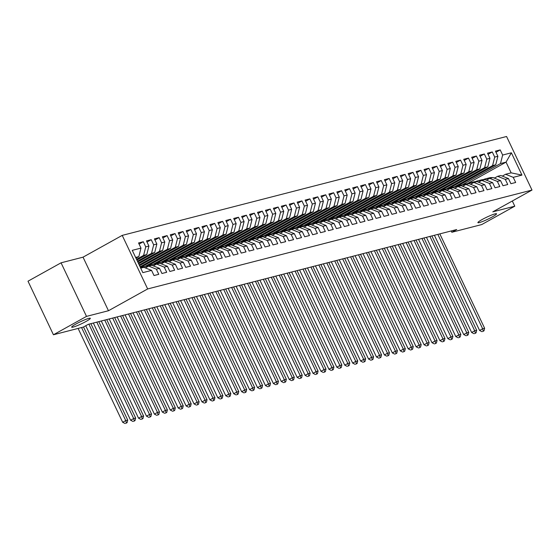 <?xml version="1.0" encoding="UTF-8"?>
<svg xmlns="http://www.w3.org/2000/svg" width="560" height="560" viewBox="0 0 560 560"><rect width="100%" height="100%" fill="white"/><g stroke="black" fill="none" stroke-linecap="round" stroke-linejoin="round"><path stroke-width="0.84" d="M86.072 321.433A10.325 1.148 -25.4 0 1 71.666 327.166A10.325 1.148 -25.4 0 1 75.915 324.044A10.325 1.148 -25.4 0 1 90.321 318.311A10.325 1.148 -25.4 0 1 86.072 321.433M492.303 216.909A10.325 1.148 -25.4 0 1 477.904 222.642A10.325 1.148 -25.4 0 1 482.153 219.52A10.325 1.148 -25.4 0 1 496.552 213.787A10.325 1.148 -25.4 0 1 492.303 216.909M61.061 262.815L86.499 316.386L108.472 310.737L83.034 257.166L61.061 262.815L28 281.197L53.438 334.768L83.335 327.075L88.235 324.352L456.715 229.537L451.822 232.26L481.719 224.567L514.78 206.192L512.316 200.998M83.034 257.166L122.22 235.382L506.562 136.493L532 190.064L147.658 288.953L122.22 235.382M467.222 183.715L506.051 162.134L511.371 152.803L502.649 155.043L500.206 149.905L495.446 151.13L497.889 156.268L494.718 157.087L492.275 151.949L487.515 153.174L489.958 158.312L486.787 159.124L484.344 153.986L479.584 155.211L482.027 160.349L478.856 161.168L476.413 156.03L471.653 157.255L474.096 162.393L470.925 163.205L468.482 158.067L463.722 159.292L466.165 164.43L462.987 165.249L460.551 160.111L455.791 161.336L458.234 166.474L455.056 167.293L452.62 162.148L447.86 163.373L450.303 168.511L447.125 169.33L444.689 164.192L439.929 165.417L442.372 170.555L439.194 171.374L436.758 166.229L431.998 167.454L434.441 172.592L431.263 173.411L428.827 168.273L424.067 169.498L426.51 174.636L423.332 175.455L420.896 170.31L416.136 171.535L418.579 176.68L415.401 177.492L412.965 172.354L408.205 173.579L410.648 178.717L407.47 179.536L405.034 174.391L400.274 175.616L402.717 180.761L399.539 181.573L397.103 176.435L392.343 177.66L394.779 182.798L391.608 183.617L389.172 178.472L384.412 179.697L386.848 184.842L383.677 185.654L381.241 180.516L376.481 181.741L378.917 186.879L375.746 187.698L373.31 182.56L368.55 183.778L370.986 188.923L367.815 189.735L365.379 184.597L360.619 185.822L363.055 190.96L359.884 191.779L357.448 186.641L352.688 187.859L355.124 193.004L351.953 193.816L349.517 188.678L344.757 189.903L347.193 195.041L344.022 195.86L341.579 190.722L336.826 191.947L339.262 197.085L336.091 197.897L333.648 192.759L328.895 193.984L331.331 199.122L328.16 199.941L325.717 194.803L320.964 196.028L323.4 201.166L320.229 201.978L317.786 196.84L313.033 198.065L315.469 203.203L312.298 204.022L309.855 198.884L305.102 200.109L307.538 205.247L304.367 206.066L301.924 200.921L297.171 202.146L299.607 207.284L296.436 208.103L293.993 202.965L289.24 204.19L291.676 209.328L288.505 210.147L286.062 205.002L281.309 206.227L283.745 211.372L280.574 212.184L278.131 207.046L273.378 208.271L275.814 213.409L272.643 214.228L270.2 209.083L265.44 210.308L267.883 215.453L264.712 216.265L262.269 211.127L257.509 212.352L259.952 217.49L256.781 218.309L254.338 213.164L249.578 214.389L252.021 219.534L248.85 220.346L246.407 215.208L241.647 216.433L244.09 221.571L240.919 222.39L238.476 217.245L233.716 218.47L236.159 223.615L232.988 224.427L230.545 219.289L225.785 220.514L228.228 225.652L225.057 226.471L222.614 221.333L217.854 222.551L220.297 227.696L217.126 228.508L214.683 223.37L209.923 224.595L212.366 229.733L209.195 230.552L206.752 225.414L201.992 226.639L204.435 231.777L201.264 232.589L198.821 227.451L194.061 228.676L196.504 233.814L193.333 234.633L190.89 229.495L186.13 230.72L188.573 235.858L185.402 236.67L182.959 231.532L178.199 232.757L180.642 237.895L177.471 238.714L175.028 233.576L170.268 234.801L172.711 239.939L169.54 240.758L167.097 235.613L162.337 236.838L164.78 241.976L161.609 242.795L159.166 237.657L154.406 238.882L156.849 244.02L153.678 244.839L151.235 239.694L146.475 240.919L148.918 246.057L145.747 246.876L143.304 241.738L138.544 242.963L140.987 248.101L138.838 256.613L135.632 257.439M511.371 152.803L521.955 175.098L513.233 177.345L505.582 174.272L502.313 176.092M140.987 248.101L132.258 250.348L142.849 272.643L151.571 270.396L154.014 275.541L158.774 274.316L156.331 269.171L159.502 268.359L161.945 273.497L166.705 272.272L164.262 267.134L167.433 266.315L169.876 271.46L174.636 270.235L172.193 265.09L175.364 264.278L177.807 269.416L182.567 268.191L180.124 263.053L183.295 262.234L185.738 267.372L190.498 266.154L188.055 261.009L191.226 260.197L193.669 265.335L198.429 264.11L195.986 258.972L199.157 258.153L201.6 263.291L206.36 262.066L203.917 256.928L207.088 256.116L209.531 261.254L214.291 260.029L211.848 254.891L215.019 254.072L217.462 259.21L222.222 257.985L219.779 252.847L222.95 252.035L225.393 257.173L230.153 255.948L227.71 250.81L230.881 249.991L233.324 255.129L238.084 253.904L235.641 248.766L238.819 247.947L241.255 253.092L246.015 251.867L243.572 246.729L246.75 245.91L249.186 251.048L253.946 249.823L251.503 244.685L254.681 243.866L257.117 249.011L261.877 247.786L259.434 242.648L262.612 241.829L265.048 246.967L269.808 245.742L267.365 240.604L270.543 239.785L272.979 244.93L277.739 243.705L275.296 238.56L278.474 237.748L280.91 242.886L285.67 241.661L283.227 236.523L286.405 235.704L288.841 240.849L293.601 239.624L291.158 234.479L294.336 233.667L296.772 238.805L301.532 237.58L299.089 232.442L302.267 231.623L304.703 236.768L309.463 235.543L307.027 230.398L310.198 229.586L312.634 234.724L317.394 233.499L314.958 228.361L318.129 227.542L320.565 232.68L325.325 231.462L322.889 226.317L326.06 225.505L328.496 230.643L333.256 229.418L330.82 224.28L333.991 223.461L336.427 228.599L341.187 227.381L338.751 222.236L341.922 221.424L344.358 226.562L349.118 225.337L346.682 220.199L349.853 219.38L352.289 224.518L357.049 223.293L354.613 218.155L357.784 217.343L360.227 222.481L364.98 221.256L362.544 216.118L365.715 215.299L368.158 220.437L372.911 219.212L370.475 214.074L373.646 213.262L376.089 218.4L380.842 217.175L378.406 212.037L381.577 211.218L384.02 216.356L388.773 215.131L386.337 209.993L389.508 209.174L391.951 214.319L396.704 213.094L394.268 207.956L397.439 207.137L399.882 212.275L404.635 211.05L402.199 205.912L405.37 205.093L407.813 210.238L412.566 209.013L410.13 203.868L413.301 203.056L415.744 208.194L420.497 206.969L418.061 201.831L421.232 201.012L423.675 206.157L428.428 204.932L425.992 199.787L429.163 198.975L431.606 204.113L436.366 202.888L433.923 197.75L437.094 196.931L439.537 202.076L444.297 200.851L441.854 195.706L445.025 194.894L447.468 200.032L452.228 198.807L449.785 193.669L452.956 192.85L455.399 197.995L460.159 196.77L457.716 191.625L460.887 190.813L463.33 195.951L468.09 194.726L465.647 189.588L468.818 188.769L471.261 193.907L476.021 192.689L473.578 187.544L476.749 186.732L479.192 191.87L483.952 190.645L481.509 185.507L484.68 184.688L487.123 189.826L491.883 188.601L489.44 183.463L492.611 182.651L495.054 187.789L499.814 186.564L497.371 181.426L500.542 180.607L502.985 185.745L507.745 184.52L505.302 179.382L508.473 178.57L510.916 183.708L515.676 182.483L513.233 177.345M136.521 259.322L143.598 255.388L146.769 254.576L136.878 260.071M145.747 246.876L143.598 255.388M148.918 246.057L146.769 254.576M140.714 268.156L143.927 267.33L151.571 270.396M137.41 261.198L151.529 253.351L154.7 252.532L137.767 261.947M153.678 244.839L151.529 253.351M156.849 244.02L154.7 252.532M156.331 269.171L148.68 266.105L145.411 267.925M148.68 266.105L151.858 265.286L159.502 268.359M138.306 263.067L159.46 251.307L162.631 250.495L138.656 263.816M161.609 242.795L159.46 251.307M164.78 241.976L162.631 250.495M164.262 267.134L156.618 264.061L153.342 265.881M156.618 264.061L159.789 263.249L167.433 266.315M139.195 264.943L167.391 249.27L170.562 248.451L139.545 265.692M169.54 240.758L167.391 249.27M172.711 239.939L170.562 248.451M172.193 265.09L164.549 262.024L161.273 263.844M164.549 262.024L167.72 261.205L175.364 264.278M140.084 266.819L175.322 247.226L178.493 246.414L140.434 267.568M177.471 238.714L175.322 247.226M180.642 237.895L178.493 246.414M180.124 263.053L172.48 259.98L169.204 261.8M172.48 259.98L175.651 259.168L183.295 262.234M144.977 266.462L183.253 245.189L186.424 244.37L148.148 265.65M185.402 236.67L183.253 245.189M188.573 235.858L186.424 244.37M188.055 261.009L180.411 257.943L177.135 259.763M180.411 257.943L183.582 257.124L191.226 260.197M152.908 264.425L191.184 243.145L194.355 242.333L156.079 263.606M193.333 234.633L191.184 243.145M196.504 233.814L194.355 242.333M195.986 258.972L188.342 255.899L185.066 257.719M188.342 255.899L191.513 255.087L199.157 258.153M160.839 262.381L199.115 241.108L202.286 240.289L164.01 261.569M201.264 232.589L199.115 241.108M204.435 231.777L202.286 240.289M203.917 256.928L196.273 253.862L192.997 255.682M196.273 253.862L199.444 253.043L207.088 256.116M168.77 260.344L207.046 239.064L210.217 238.252L171.941 259.525M209.195 230.552L207.046 239.064M212.366 229.733L210.217 238.252M211.848 254.891L204.204 251.818L200.928 253.638M204.204 251.818L207.375 251.006L215.019 254.072M176.701 258.3L214.977 237.027L218.148 236.208L179.872 257.488M217.126 228.508L214.977 237.027M220.297 227.696L218.148 236.208M219.779 252.847L212.135 249.781L208.859 251.601M212.135 249.781L215.306 248.962L222.95 252.035M184.632 256.263L222.908 234.983L226.079 234.171L187.803 255.444M225.057 226.471L222.908 234.983M228.228 225.652L226.079 234.171M227.71 250.81L220.066 247.737L216.79 249.557M220.066 247.737L223.237 246.925L230.881 249.991M192.563 254.219L230.839 232.946L234.01 232.127L195.734 253.407M232.988 224.427L230.839 232.946M236.159 223.615L234.01 232.127M235.641 248.766L227.997 245.7L224.721 247.52M227.997 245.7L231.168 244.881L238.819 247.947M200.494 252.182L238.77 230.902L241.941 230.083L203.665 251.363M240.919 222.39L238.77 230.902M244.09 221.571L241.941 230.083M243.572 246.729L235.928 243.656L232.652 245.476M235.928 243.656L239.099 242.844L246.75 245.91M208.425 250.138L246.701 228.865L249.872 228.046L211.596 249.319M248.85 220.346L246.701 228.865M252.021 219.534L249.872 228.046M251.503 244.685L243.859 241.619L240.583 243.439M243.859 241.619L247.03 240.8L254.681 243.866M216.356 248.101L254.632 226.821L257.803 226.002L219.527 247.282M256.781 218.309L254.632 226.821M259.952 217.49L257.803 226.002M259.434 242.648L251.79 239.575L248.514 241.395M251.79 239.575L254.961 238.763L262.612 241.829M224.287 246.057L262.563 224.777L265.734 223.965L227.458 245.238M264.712 216.265L262.563 224.777M267.883 215.453L265.734 223.965M267.365 240.604L259.721 237.538L256.445 239.358M259.721 237.538L262.892 236.719L270.543 239.785M232.218 244.02L270.494 222.74L273.665 221.921L235.389 243.201M272.643 214.228L270.494 222.74M275.814 213.409L273.665 221.921M275.296 238.56L267.652 235.494L264.376 237.314M267.652 235.494L270.823 234.675L278.474 237.748M240.149 241.976L278.425 220.696L281.596 219.884L243.32 241.157M280.574 212.184L278.425 220.696M283.745 211.372L281.596 219.884M283.227 236.523L275.583 233.457L272.307 235.277M275.583 233.457L278.754 232.638L286.405 235.704M248.08 239.932L286.356 218.659L289.527 217.84L251.251 239.12M288.505 210.147L286.356 218.659M291.676 209.328L289.527 217.84M291.158 234.479L283.514 231.413L280.238 233.233M283.514 231.413L286.685 230.594L294.336 233.667M256.011 237.895L294.287 216.615L297.458 215.803L259.182 237.076M296.436 208.103L294.287 216.615M299.607 207.284L297.458 215.803M299.089 232.442L291.445 229.369L288.169 231.189M291.445 229.369L294.616 228.557L302.267 231.623M263.942 235.851L302.218 214.578L305.389 213.759L267.113 235.039M304.367 206.066L302.218 214.578M307.538 205.247L305.389 213.759M307.027 230.398L299.376 227.332L296.1 229.152M299.376 227.332L302.547 226.513L310.198 229.586M271.873 233.814L310.149 212.534L313.32 211.722L275.044 232.995M312.298 204.022L310.149 212.534M315.469 203.203L313.32 211.722M314.958 228.361L307.307 225.288L304.031 227.108M307.307 225.288L310.478 224.476L318.129 227.542M279.804 231.77L318.08 210.497L321.251 209.678L282.975 230.958M320.229 201.978L318.08 210.497M323.4 201.166L321.251 209.678M322.889 226.317L315.238 223.251L311.962 225.071M315.238 223.251L318.409 222.432L326.06 225.505M287.735 229.733L326.011 208.453L329.182 207.641L290.906 228.914M328.16 199.941L326.011 208.453M331.331 199.122L329.182 207.641M330.82 224.28L323.169 221.207L319.893 223.027M323.169 221.207L326.34 220.395L333.991 223.461M295.666 227.689L333.942 206.416L337.113 205.597L298.837 226.877M336.091 197.897L333.942 206.416M339.262 197.085L337.113 205.597M338.751 222.236L331.1 219.17L327.824 220.99M331.1 219.17L334.271 218.351L341.922 221.424M303.597 225.652L341.873 204.372L345.044 203.56L306.768 224.833M344.022 195.86L341.873 204.372M347.193 195.041L345.044 203.56M346.682 220.199L339.031 217.126L335.755 218.946M339.031 217.126L342.202 216.314L349.853 219.38M311.528 223.608L349.804 202.335L352.975 201.516L314.699 222.796M351.953 193.816L349.804 202.335M355.124 193.004L352.975 201.516M354.613 218.155L346.962 215.089L343.686 216.909M346.962 215.089L350.133 214.27L357.784 217.343M319.459 221.571L357.735 200.291L360.913 199.479L322.63 220.752M359.884 191.779L357.735 200.291M363.055 190.96L360.913 199.479M362.544 216.118L354.893 213.045L351.617 214.865M354.893 213.045L358.064 212.233L365.715 215.299M327.39 219.527L365.666 198.254L368.844 197.435L330.561 218.715M367.815 189.735L365.666 198.254M370.986 188.923L368.844 197.435M370.475 214.074L362.824 211.008L359.548 212.828M362.824 211.008L365.995 210.189L373.646 213.262M335.321 217.49L373.597 196.21L376.775 195.391L338.492 216.671M375.746 187.698L373.597 196.21M378.917 186.879L376.775 195.391M378.406 212.037L370.755 208.964L367.479 210.784M370.755 208.964L373.926 208.152L381.577 211.218M343.252 215.446L381.528 194.173L384.706 193.354L346.423 214.634M383.677 185.654L381.528 194.173M386.848 184.842L384.706 193.354M386.337 209.993L378.686 206.927L375.41 208.747M378.686 206.927L381.857 206.108L389.508 209.174M351.183 213.409L389.459 192.129L392.637 191.31L354.354 212.59M391.608 183.617L389.459 192.129M394.779 182.798L392.637 191.31M394.268 207.956L386.617 204.883L383.341 206.703M386.617 204.883L389.788 204.071L397.439 207.137M359.114 211.365L397.39 190.092L400.568 189.273L362.285 210.546M399.539 181.573L397.39 190.092M402.717 180.761L400.568 189.273M402.199 205.912L394.548 202.846L391.272 204.666M394.548 202.846L397.719 202.027L405.37 205.093M367.045 209.328L405.321 188.048L408.499 187.229L370.216 208.509M407.47 179.536L405.321 188.048M410.648 178.717L408.499 187.229M410.13 203.868L402.479 200.802L399.203 202.622M402.479 200.802L405.65 199.99L413.301 203.056M374.976 207.284L413.252 186.004L416.43 185.192L378.147 206.465M415.401 177.492L413.252 186.004M418.579 176.68L416.43 185.192M418.061 201.831L410.41 198.765L407.134 200.585M410.41 198.765L413.581 197.946L421.232 201.012M382.907 205.24L421.183 183.967L424.361 183.148L386.078 204.428M423.332 175.455L421.183 183.967M426.51 174.636L424.361 183.148M425.992 199.787L418.341 196.721L415.065 198.541M418.341 196.721L421.512 195.902L429.163 198.975M390.838 203.203L429.114 181.923L432.292 181.111L394.009 202.384M431.263 173.411L429.114 181.923M434.441 172.592L432.292 181.111M433.923 197.75L426.272 194.684L422.996 196.504M426.272 194.684L429.443 193.865L437.094 196.931M398.769 201.159L437.052 179.886L440.223 179.067L401.94 200.347M439.194 171.374L437.052 179.886M442.372 170.555L440.223 179.067M441.854 195.706L434.203 192.64L430.934 194.46M434.203 192.64L437.374 191.821L445.025 194.894M406.7 199.122L444.983 177.842L448.154 177.03L409.871 198.303M447.125 169.33L444.983 177.842M450.303 168.511L448.154 177.03M449.785 193.669L442.134 190.596L438.865 192.416M442.134 190.596L445.312 189.784L452.956 192.85M414.631 197.078L452.914 175.805L456.085 174.986L417.802 196.266M455.056 167.293L452.914 175.805M458.234 166.474L456.085 174.986M457.716 191.625L450.065 188.559L446.796 190.379M450.065 188.559L453.243 187.74L460.887 190.813M422.562 195.041L460.845 173.761L464.016 172.949L425.733 194.222M462.987 165.249L460.845 173.761M466.165 164.43L464.016 172.949M465.647 189.588L457.996 186.515L454.727 188.335M457.996 186.515L461.174 185.703L468.818 188.769M430.493 192.997L468.776 171.724L471.947 170.905L433.671 192.185M470.925 163.205L468.776 171.724M474.096 162.393L471.947 170.905M473.578 187.544L465.927 184.478L462.658 186.298M465.927 184.478L469.105 183.659L476.749 186.732M438.424 190.96L476.707 169.68L479.878 168.868L441.602 190.141M478.856 161.168L476.707 169.68M482.027 160.349L479.878 168.868M481.509 185.507L473.858 182.434L470.589 184.254M473.858 182.434L477.036 181.622L484.68 184.688M446.355 188.916L484.638 167.643L487.809 166.824L449.533 188.104M486.787 159.124L484.638 167.643M489.958 158.312L487.809 166.824M489.44 183.463L481.789 180.397L478.52 182.217M481.789 180.397L484.967 179.578L492.611 182.651M454.286 186.879L492.569 165.599L495.74 164.787L457.464 186.06M494.718 157.087L492.569 165.599M497.889 156.268L495.74 164.787M497.371 181.426L489.72 178.353L486.451 180.173M489.72 178.353L492.898 177.541L500.542 180.607M462.217 184.835L500.5 163.562L506.051 162.134L511.14 172.844L505.582 174.272M502.649 155.043L500.5 163.562M505.302 179.382L497.651 176.316L494.382 178.136M497.651 176.316L500.829 175.497L508.473 178.57M86.499 316.386L53.438 334.768M532 190.064L492.814 211.841L514.78 206.192M108.472 310.737L147.658 288.953M451.199 230.958L451.822 232.26M135.989 258.195L138.838 256.613M521.955 175.098L511.14 172.844M500.206 149.905L495.978 152.257M492.275 151.949L488.047 154.294M484.344 153.986L480.116 156.338M476.413 156.03L472.185 158.375M468.482 158.067L464.254 160.419M460.551 160.111L456.323 162.456M452.62 162.148L448.392 164.5M444.689 164.192L440.461 166.537M436.758 166.229L432.53 168.581M428.827 168.273L424.599 170.618M420.896 170.31L416.668 172.662M412.965 172.354L408.737 174.699M405.034 174.391L400.806 176.743M397.103 176.435L392.875 178.78M389.172 178.472L384.944 180.824M381.241 180.516L377.013 182.861M373.31 182.56L369.082 184.905M365.379 184.597L361.151 186.949M357.448 186.641L353.22 188.986M349.517 188.678L345.289 191.03M341.579 190.722L337.358 193.067M333.648 192.759L329.427 195.111M325.717 194.803L321.496 197.148M317.786 196.84L313.565 199.192M309.855 198.884L305.634 201.229M301.924 200.921L297.703 203.273M293.993 202.965L289.772 205.31M286.062 205.002L281.841 207.354M278.131 207.046L273.91 209.391M270.2 209.083L265.979 211.435M262.269 211.127L258.048 213.472M254.338 213.164L250.117 215.516M246.407 215.208L242.186 217.553M238.476 217.245L234.255 219.597M230.545 219.289L226.324 221.641M222.614 221.333L218.393 223.678M214.683 223.37L210.462 225.722M206.752 225.414L202.531 227.759M198.821 227.451L194.6 229.803M190.89 229.495L186.669 231.84M182.959 231.532L178.731 233.884M175.028 233.576L170.8 235.921M167.097 235.613L162.869 237.965M159.166 237.657L154.938 240.002M151.235 239.694L147.007 242.046M143.304 241.738L139.076 244.083M492.576 177.618A12.341 10.626 -104.4 0 0 489.321 177.863L487.816 178.248A12.341 10.626 -104.4 0 0 487.347 178.388M494.718 177.947L493.374 177.73M489.097 178.703A12.341 10.626 -104.4 0 0 485.359 178.885A12.341 10.626 -104.4 0 0 483.434 179.62M491.071 178.01A12.341 10.626 -104.4 0 0 487.816 178.248M485.359 178.885L486.864 178.493A12.341 10.626 75.6 0 1 490.119 178.255M437.843 234.395L482.643 328.755L484.631 328.251L439.824 233.884M482.783 331.471L484.008 330.792L482.783 331.471M483.217 330.995L482.643 328.755L479.584 330.463L434.588 235.697A12.096 10.423 75.6 0 1 434.399 235.284M479.584 330.463L481.992 331.681M484.008 330.792L484.631 328.251M484.645 179.662A12.341 10.626 -104.4 0 0 481.39 179.9L479.885 180.292A12.341 10.626 -104.4 0 0 479.416 180.425M486.787 179.991L485.443 179.774M481.166 180.74A12.341 10.626 -104.4 0 0 477.428 180.922A12.341 10.626 -104.4 0 0 475.503 181.657M483.14 180.047A12.341 10.626 -104.4 0 0 479.885 180.292M477.428 180.922L478.933 180.537A12.341 10.626 75.6 0 1 482.188 180.292M429.912 236.439L474.712 330.799L476.7 330.288L431.893 235.928M474.852 333.515L476.077 332.836L474.852 333.515M475.286 333.039L474.712 330.799L471.653 332.5L426.657 237.741A12.096 10.423 75.6 0 1 426.468 237.321M471.653 332.5L474.061 333.718M476.077 332.836L476.7 330.288M476.714 181.699A12.341 10.626 -104.4 0 0 473.459 181.944L471.954 182.329A12.341 10.626 -104.4 0 0 471.485 182.469M478.856 182.028L477.512 181.811M473.235 182.784A12.341 10.626 -104.4 0 0 469.497 182.966A12.341 10.626 -104.4 0 0 467.572 183.701M475.209 182.091A12.341 10.626 -104.4 0 0 471.954 182.329M469.497 182.966L471.002 182.574A12.341 10.626 75.6 0 1 474.257 182.336M421.981 238.476L466.781 332.836L468.769 332.332L423.962 237.965M466.921 335.559L468.146 334.873L466.921 335.559M467.355 335.076L466.781 332.836L463.722 334.544L418.726 239.778A12.096 10.423 75.6 0 1 418.537 239.365M463.722 334.544L466.13 335.762M468.146 334.873L468.769 332.332M468.783 183.743A12.341 10.626 -104.4 0 0 465.528 183.988L464.023 184.373A12.341 10.626 -104.4 0 0 463.554 184.506M470.925 184.072L469.581 183.855M465.304 184.828A12.341 10.626 -104.4 0 0 461.566 185.003A12.341 10.626 -104.4 0 0 459.641 185.738M467.278 184.128A12.341 10.626 -104.4 0 0 464.023 184.373M461.566 185.003L463.071 184.618A12.341 10.626 75.6 0 1 466.326 184.373M414.05 240.52L458.85 334.88L460.838 334.369L416.031 240.009M458.99 337.596L460.215 336.917L458.99 337.596M459.424 337.12L458.85 334.88L455.791 336.581L410.795 241.822A12.096 10.423 75.6 0 1 410.606 241.402M455.791 336.581L458.199 337.799M460.215 336.917L460.838 334.369M460.852 185.78A12.341 10.626 -104.4 0 0 457.597 186.025L456.092 186.41A12.341 10.626 -104.4 0 0 455.623 186.55M462.994 186.109L461.65 185.892M457.373 186.865A12.341 10.626 -104.4 0 0 453.635 187.047A12.341 10.626 -104.4 0 0 451.71 187.782M459.347 186.172A12.341 10.626 -104.4 0 0 456.092 186.41M453.635 187.047L455.14 186.655A12.341 10.626 75.6 0 1 458.395 186.417M406.112 242.557L450.919 336.924L452.907 336.413L408.1 242.046M451.059 339.64L452.284 338.954L451.059 339.64M451.493 339.157L450.919 336.924L447.86 338.625L402.864 243.859A12.096 10.423 75.6 0 1 402.675 243.446M447.86 338.625L450.268 339.843M452.284 338.954L452.907 336.413M452.921 187.824A12.341 10.626 -104.4 0 0 449.666 188.069L448.161 188.454A12.341 10.626 -104.4 0 0 447.692 188.587M455.063 188.153L453.719 187.936M449.442 188.909A12.341 10.626 -104.4 0 0 445.704 189.084A12.341 10.626 -104.4 0 0 443.779 189.819M451.416 188.209A12.341 10.626 -104.4 0 0 448.161 188.454M445.704 189.084L447.209 188.699A12.341 10.626 75.6 0 1 450.464 188.454M398.181 244.601L442.988 338.961L444.976 338.45L400.169 244.09M443.128 341.677L444.353 340.998L443.128 341.677M443.562 341.201L442.988 338.961L439.929 340.662L394.933 245.903A12.096 10.423 75.6 0 1 394.744 245.483M439.929 340.662L442.337 341.88M444.353 340.998L444.976 338.45M444.99 189.868A12.341 10.626 -104.4 0 0 441.735 190.106L440.23 190.491A12.341 10.626 -104.4 0 0 439.761 190.631M447.132 190.19L445.788 189.973M441.511 190.946A12.341 10.626 -104.4 0 0 437.773 191.128A12.341 10.626 -104.4 0 0 435.848 191.863M443.485 190.253A12.341 10.626 -104.4 0 0 440.23 190.491M437.773 191.128L439.278 190.736A12.341 10.626 75.6 0 1 442.533 190.498M390.25 246.638L435.057 341.005L437.045 340.494L392.238 246.127M435.197 343.721L436.422 343.035L435.197 343.721M435.631 343.245L435.057 341.005L431.998 342.706L387.002 247.94A12.096 10.423 75.6 0 1 386.813 247.527M431.998 342.706L434.406 343.924M436.422 343.035L437.045 340.494M437.059 191.905A12.341 10.626 -104.4 0 0 433.804 192.15L432.299 192.535A12.341 10.626 -104.4 0 0 431.83 192.668M439.201 192.234L437.857 192.017M433.58 192.99A12.341 10.626 -104.4 0 0 429.842 193.165A12.341 10.626 -104.4 0 0 427.917 193.9M435.554 192.29A12.341 10.626 -104.4 0 0 432.299 192.535M429.842 193.165L431.347 192.78A12.341 10.626 75.6 0 1 434.602 192.535M382.319 248.682L427.126 343.042L429.114 342.531L384.307 248.171M427.266 345.758L428.491 345.079L427.266 345.758M427.7 345.282L427.126 343.042L424.067 344.743L379.071 249.984A12.096 10.423 75.6 0 1 378.882 249.564M424.067 344.743L426.475 345.961M428.491 345.079L429.114 342.531M429.128 193.949A12.341 10.626 -104.4 0 0 425.873 194.187L424.368 194.579A12.341 10.626 -104.4 0 0 423.899 194.712M431.27 194.271L429.926 194.061M425.649 195.027A12.341 10.626 -104.4 0 0 421.911 195.209A12.341 10.626 -104.4 0 0 419.986 195.944M427.623 194.334A12.341 10.626 -104.4 0 0 424.368 194.579M421.911 195.209L423.416 194.824A12.341 10.626 75.6 0 1 426.671 194.579M374.388 250.719L419.195 345.086L421.183 344.575L376.376 250.215M419.335 347.802L420.56 347.116L419.335 347.802M419.769 347.326L419.195 345.086L416.136 346.787L371.14 252.021A12.096 10.423 75.6 0 1 370.951 251.608M416.136 346.787L418.544 348.005M420.56 347.116L421.183 344.575M421.197 195.986A12.341 10.626 -104.4 0 0 417.942 196.231L416.437 196.616A12.341 10.626 -104.4 0 0 415.968 196.749M423.339 196.315L421.995 196.098M417.718 197.071A12.341 10.626 -104.4 0 0 413.98 197.246A12.341 10.626 -104.4 0 0 412.055 197.981M419.692 196.378A12.341 10.626 -104.4 0 0 416.437 196.616M413.98 197.246L415.485 196.861A12.341 10.626 75.6 0 1 418.74 196.616M366.457 252.763L411.264 347.123L413.252 346.612L368.445 252.252M411.404 349.839L412.629 349.16L411.404 349.839M411.838 349.363L411.264 347.123L408.205 348.824L363.209 254.065A12.096 10.423 75.6 0 1 363.02 253.645M408.205 348.824L410.613 350.042M412.629 349.16L413.252 346.612M413.266 198.03A12.341 10.626 -104.4 0 0 410.011 198.268L408.506 198.66A12.341 10.626 -104.4 0 0 408.03 198.793M415.408 198.352L414.064 198.142M409.787 199.108A12.341 10.626 -104.4 0 0 406.049 199.29A12.341 10.626 -104.4 0 0 404.124 200.025M411.761 198.415A12.341 10.626 -104.4 0 0 408.506 198.66M406.049 199.29L407.554 198.905A12.341 10.626 75.6 0 1 410.809 198.66M358.526 254.8L403.333 349.167L405.321 348.656L360.514 254.296M403.473 351.883L404.698 351.204L403.473 351.883M403.907 351.407L403.333 349.167L400.274 350.868L355.278 256.102A12.096 10.423 75.6 0 1 355.089 255.689M400.274 350.868L402.682 352.086M404.698 351.204L405.321 348.656M405.335 200.067A12.341 10.626 -104.4 0 0 402.08 200.312L400.575 200.697A12.341 10.626 -104.4 0 0 400.099 200.83M407.477 200.396L406.133 200.179M401.856 201.152A12.341 10.626 -104.4 0 0 398.118 201.327A12.341 10.626 -104.4 0 0 396.193 202.062M403.83 200.459A12.341 10.626 -104.4 0 0 400.575 200.697M398.118 201.327L399.623 200.942A12.341 10.626 75.6 0 1 402.878 200.704M350.595 256.844L395.402 351.204L397.383 350.693L352.583 256.333M395.542 353.92L396.767 353.241L395.542 353.92M395.976 353.444L395.402 351.204L392.343 352.905L347.347 258.146A12.096 10.423 75.6 0 1 347.158 257.726M392.343 352.905L394.751 354.123M396.767 353.241L397.383 350.693M397.404 202.111A12.341 10.626 -104.4 0 0 394.149 202.349L392.644 202.741A12.341 10.626 -104.4 0 0 392.168 202.874M399.546 202.433L398.202 202.223M393.925 203.189A12.341 10.626 -104.4 0 0 390.187 203.371A12.341 10.626 -104.4 0 0 388.262 204.106M395.899 202.496A12.341 10.626 -104.4 0 0 392.644 202.741M390.187 203.371L391.692 202.986A12.341 10.626 75.6 0 1 394.947 202.741M342.664 258.888L387.471 353.248L389.452 352.737L344.652 258.377M387.611 355.964L388.836 355.285L387.611 355.964M388.045 355.488L387.471 353.248L384.412 354.949L339.416 260.183A12.096 10.423 75.6 0 1 339.227 259.77M384.412 354.949L386.82 356.167M388.836 355.285L389.452 352.737M389.473 204.148A12.341 10.626 -104.4 0 0 386.218 204.393L384.713 204.778A12.341 10.626 -104.4 0 0 384.237 204.911M391.608 204.477L390.271 204.26M385.994 205.233A12.341 10.626 -104.4 0 0 382.256 205.415A12.341 10.626 -104.4 0 0 380.331 206.143M387.968 204.54A12.341 10.626 -104.4 0 0 384.713 204.778M382.256 205.415L383.761 205.023A12.341 10.626 75.6 0 1 387.016 204.785M334.733 260.925L379.54 355.285L381.521 354.774L336.721 260.414M379.68 358.001L380.905 357.322L379.68 358.001M380.114 357.525L379.54 355.285L376.481 356.986L331.485 262.227A12.096 10.423 75.6 0 1 331.296 261.814M376.481 356.986L378.889 358.204M380.905 357.322L381.521 354.774M381.542 206.192A12.341 10.626 -104.4 0 0 378.287 206.43L376.782 206.822A12.341 10.626 -104.4 0 0 376.306 206.955M383.677 206.514L382.34 206.304M378.063 207.27A12.341 10.626 -104.4 0 0 374.325 207.452A12.341 10.626 -104.4 0 0 372.4 208.187M380.037 206.577A12.341 10.626 -104.4 0 0 376.782 206.822M374.325 207.452L375.83 207.067A12.341 10.626 75.6 0 1 379.085 206.822M326.802 262.969L371.609 357.329L373.59 356.818L328.79 262.458M371.749 360.045L372.974 359.366L371.749 360.045M372.183 359.569L371.609 357.329L368.55 359.03L323.554 264.264A12.096 10.423 75.6 0 1 323.365 263.851M368.55 359.03L370.958 360.248M372.974 359.366L373.59 356.818M373.611 208.229A12.341 10.626 -104.4 0 0 370.356 208.474L368.851 208.859A12.341 10.626 -104.4 0 0 368.375 208.999M375.746 208.558L374.409 208.341M370.132 209.314A12.341 10.626 -104.4 0 0 366.394 209.496A12.341 10.626 -104.4 0 0 364.469 210.224M372.106 208.621A12.341 10.626 -104.4 0 0 368.851 208.859M366.394 209.496L367.899 209.104A12.341 10.626 75.6 0 1 371.154 208.866M318.871 265.006L363.678 359.366L365.659 358.855L320.859 264.495M363.818 362.082L365.043 361.403L363.818 362.082M364.252 361.606L363.678 359.366L360.619 361.067L315.623 266.308A12.096 10.423 75.6 0 1 315.434 265.895M360.619 361.067L363.027 362.292M365.043 361.403L365.659 358.855M365.68 210.273A12.341 10.626 -104.4 0 0 362.425 210.511L360.92 210.903A12.341 10.626 -104.4 0 0 360.444 211.036M367.815 210.595L366.478 210.385M362.201 211.351A12.341 10.626 -104.4 0 0 358.463 211.533A12.341 10.626 -104.4 0 0 356.538 212.268M364.175 210.658A12.341 10.626 -104.4 0 0 360.92 210.903M358.463 211.533L359.968 211.148A12.341 10.626 75.6 0 1 363.223 210.903M310.94 267.05L355.747 361.41L357.728 360.899L312.921 266.539M355.887 364.126L357.112 363.447L355.887 364.126M356.321 363.65L355.747 361.41L352.688 363.111L307.692 268.352A12.096 10.423 75.6 0 1 307.503 267.932M352.688 363.111L355.096 364.329M357.112 363.447L357.728 360.899M357.749 212.31A12.341 10.626 -104.4 0 0 354.494 212.555L352.989 212.94A12.341 10.626 -104.4 0 0 352.513 213.08M359.884 212.639L358.547 212.422M354.27 213.395A12.341 10.626 -104.4 0 0 350.532 213.577A12.341 10.626 -104.4 0 0 348.607 214.305M356.244 212.702A12.341 10.626 -104.4 0 0 352.989 212.94M350.532 213.577L352.037 213.185A12.341 10.626 75.6 0 1 355.292 212.947M303.009 269.087L347.816 363.447L349.797 362.943L304.99 268.576M347.956 366.163L349.181 365.484L347.956 366.163M348.39 365.687L347.816 363.447L344.757 365.155L299.761 270.389A12.096 10.423 75.6 0 1 299.572 269.976M344.757 365.155L347.165 366.373M349.181 365.484L349.797 362.943M349.818 214.354A12.341 10.626 -104.4 0 0 346.563 214.592L345.058 214.984A12.341 10.626 -104.4 0 0 344.582 215.117M351.953 214.683L350.616 214.466M346.339 215.432A12.341 10.626 -104.4 0 0 342.601 215.614A12.341 10.626 -104.4 0 0 340.676 216.349M348.313 214.739A12.341 10.626 -104.4 0 0 345.058 214.984M342.601 215.614L344.106 215.229A12.341 10.626 75.6 0 1 347.361 214.984M295.078 271.131L339.885 365.491L341.866 364.98L297.059 270.62M340.025 368.207L341.25 367.528L340.025 368.207M340.459 367.731L339.885 365.491L336.826 367.192L291.83 272.433A12.096 10.423 75.6 0 1 291.641 272.013M336.826 367.192L339.234 368.41M341.25 367.528L341.866 364.98M341.887 216.391A12.341 10.626 -104.4 0 0 338.632 216.636L337.127 217.021A12.341 10.626 -104.4 0 0 336.651 217.161M344.022 216.72L342.685 216.503M338.408 217.476A12.341 10.626 -104.4 0 0 334.67 217.658A12.341 10.626 -104.4 0 0 332.745 218.393M340.382 216.783A12.341 10.626 -104.4 0 0 337.127 217.021M334.67 217.658L336.175 217.266A12.341 10.626 75.6 0 1 339.43 217.028M287.147 273.168L331.954 367.528L333.935 367.024L289.128 272.657M332.094 370.244L333.319 369.565L332.094 370.244M332.521 369.768L331.954 367.528L328.895 369.236L283.899 274.47A12.096 10.423 75.6 0 1 283.71 274.057M328.895 369.236L331.303 370.454M333.319 369.565L333.935 367.024M333.956 218.435A12.341 10.626 -104.4 0 0 330.701 218.673L329.196 219.065A12.341 10.626 -104.4 0 0 328.72 219.198M336.091 218.764L334.754 218.547M330.477 219.513A12.341 10.626 -104.4 0 0 326.739 219.695A12.341 10.626 -104.4 0 0 324.814 220.43M332.451 218.82A12.341 10.626 -104.4 0 0 329.196 219.065M326.739 219.695L328.244 219.31A12.341 10.626 75.6 0 1 331.499 219.065M279.216 275.212L324.023 369.572L326.004 369.061L281.197 274.701M324.163 372.288L325.388 371.609L324.163 372.288M324.59 371.812L324.023 369.572L320.964 371.273L275.968 276.514A12.096 10.423 75.6 0 1 275.779 276.094M320.964 371.273L323.372 372.491M325.388 371.609L326.004 369.061M326.025 220.472A12.341 10.626 -104.4 0 0 322.77 220.717L321.265 221.102A12.341 10.626 -104.4 0 0 320.789 221.242M328.16 220.801L326.823 220.584M322.546 221.557A12.341 10.626 -104.4 0 0 318.808 221.739A12.341 10.626 -104.4 0 0 316.876 222.474M324.52 220.864A12.341 10.626 -104.4 0 0 321.265 221.102M318.808 221.739L320.313 221.347A12.341 10.626 75.6 0 1 323.568 221.109M271.285 277.249L316.092 371.616L318.073 371.105L273.266 276.738M316.232 374.332L317.457 373.646L316.232 374.332M316.659 373.849L316.092 371.616L313.033 373.317L268.037 278.551A12.096 10.423 75.6 0 1 267.848 278.138M313.033 373.317L315.441 374.535M317.457 373.646L318.073 371.105M318.094 222.516A12.341 10.626 -104.4 0 0 314.839 222.761L313.334 223.146A12.341 10.626 -104.4 0 0 312.858 223.279M320.229 222.845L318.892 222.628M314.615 223.601A12.341 10.626 -104.4 0 0 310.877 223.776A12.341 10.626 -104.4 0 0 308.945 224.511M316.589 222.901A12.341 10.626 -104.4 0 0 313.334 223.146M310.877 223.776L312.382 223.391A12.341 10.626 75.6 0 1 315.637 223.146M263.354 279.293L308.161 373.653L310.142 373.142L265.335 278.782M308.301 376.369L309.526 375.69L308.301 376.369M308.728 375.893L308.161 373.653L305.102 375.354L260.106 280.595A12.096 10.423 75.6 0 1 259.917 280.175M305.102 375.354L307.503 376.572M309.526 375.69L310.142 373.142M310.163 224.56A12.341 10.626 -104.4 0 0 306.908 224.798L305.403 225.183A12.341 10.626 -104.4 0 0 304.927 225.323M312.298 224.882L310.961 224.665M306.684 225.638A12.341 10.626 -104.4 0 0 302.939 225.82A12.341 10.626 -104.4 0 0 301.014 226.555M308.651 224.945A12.341 10.626 -104.4 0 0 305.403 225.183M302.939 225.82L304.451 225.428A12.341 10.626 75.6 0 1 307.706 225.19M255.423 281.33L300.23 375.697L302.211 375.186L257.404 280.819M300.37 378.413L301.595 377.727L300.37 378.413M300.797 377.937L300.23 375.697L297.171 377.398L252.175 282.632A12.096 10.423 75.6 0 1 251.986 282.219M297.171 377.398L299.572 378.616M301.595 377.727L302.211 375.186M302.232 226.597A12.341 10.626 -104.4 0 0 298.977 226.842L297.472 227.227A12.341 10.626 -104.4 0 0 296.996 227.36M304.367 226.926L303.03 226.709M298.753 227.682A12.341 10.626 -104.4 0 0 295.008 227.857A12.341 10.626 -104.4 0 0 293.083 228.592M300.72 226.982A12.341 10.626 -104.4 0 0 297.472 227.227M295.008 227.857L296.52 227.472A12.341 10.626 75.6 0 1 299.775 227.227M247.492 283.374L292.299 377.734L294.28 377.223L249.473 282.863M292.439 380.45L293.664 379.771L292.439 380.45M292.866 379.974L292.299 377.734L289.24 379.435L244.244 284.676A12.096 10.423 75.6 0 1 244.055 284.256M289.24 379.435L291.641 380.653M293.664 379.771L294.28 377.223M294.301 228.641A12.341 10.626 -104.4 0 0 291.046 228.879L289.541 229.264A12.341 10.626 -104.4 0 0 289.065 229.404M296.436 228.963L295.099 228.753M290.822 229.719A12.341 10.626 -104.4 0 0 287.077 229.901A12.341 10.626 -104.4 0 0 285.152 230.636M292.789 229.026A12.341 10.626 -104.4 0 0 289.541 229.264M287.077 229.901L288.589 229.509A12.341 10.626 75.6 0 1 291.837 229.271M239.561 285.411L284.368 379.778L286.349 379.267L241.542 284.9M284.508 382.494L285.733 381.808L284.508 382.494M284.935 382.018L284.368 379.778L281.309 381.479L236.313 286.713A12.096 10.423 75.6 0 1 236.117 286.3M281.309 381.479L283.71 382.697M285.733 381.808L286.349 379.267M286.37 230.678A12.341 10.626 -104.4 0 0 283.115 230.923L281.61 231.308A12.341 10.626 -104.4 0 0 281.134 231.441M288.505 231.007L287.168 230.79M282.891 231.763A12.341 10.626 -104.4 0 0 279.146 231.938A12.341 10.626 -104.4 0 0 277.221 232.673M284.858 231.063A12.341 10.626 -104.4 0 0 281.61 231.308M279.146 231.938L280.658 231.553A12.341 10.626 75.6 0 1 283.906 231.308M231.63 287.455L276.437 381.815L278.418 381.304L233.611 286.944M276.577 384.531L277.802 383.852L276.577 384.531M277.004 384.055L276.437 381.815L273.378 383.516L228.375 288.757A12.096 10.423 75.6 0 1 228.186 288.337M273.378 383.516L275.779 384.734M277.802 383.852L278.418 381.304M278.439 232.722A12.341 10.626 -104.4 0 0 275.184 232.96L273.679 233.352A12.341 10.626 -104.4 0 0 273.203 233.485M280.574 233.044L279.237 232.834M274.96 233.8A12.341 10.626 -104.4 0 0 271.215 233.982A12.341 10.626 -104.4 0 0 269.29 234.717M276.927 233.107A12.341 10.626 -104.4 0 0 273.679 233.352M271.215 233.982L272.727 233.597A12.341 10.626 75.6 0 1 275.975 233.352M223.699 289.492L268.506 383.859L270.487 383.348L225.68 288.988M268.646 386.575L269.871 385.889L268.646 386.575M269.073 386.099L268.506 383.859L265.447 385.56L220.444 290.794A12.096 10.423 75.6 0 1 220.255 290.381M265.447 385.56L267.848 386.778M269.871 385.889L270.487 383.348M270.508 234.759A12.341 10.626 -104.4 0 0 267.253 235.004L265.748 235.389A12.341 10.626 -104.4 0 0 265.272 235.522M272.643 235.088L271.306 234.871M267.029 235.844A12.341 10.626 -104.4 0 0 263.284 236.019A12.341 10.626 -104.4 0 0 261.359 236.754M268.996 235.151A12.341 10.626 -104.4 0 0 265.748 235.389M263.284 236.019L264.796 235.634A12.341 10.626 75.6 0 1 268.044 235.396M215.768 291.536L260.575 385.896L262.556 385.385L217.749 291.025M260.715 388.612L261.94 387.933L260.715 388.612M261.142 388.136L260.575 385.896L257.516 387.597L212.513 292.838A12.096 10.423 75.6 0 1 212.324 292.418M257.516 387.597L259.917 388.815M261.94 387.933L262.556 385.385M262.577 236.803A12.341 10.626 -104.4 0 0 259.322 237.041L257.817 237.433A12.341 10.626 -104.4 0 0 257.341 237.566M264.712 237.125L263.375 236.915M259.098 237.881A12.341 10.626 -104.4 0 0 255.353 238.063A12.341 10.626 -104.4 0 0 253.428 238.798M261.065 237.188A12.341 10.626 -104.4 0 0 257.817 237.433M255.353 238.063L256.865 237.678A12.341 10.626 75.6 0 1 260.113 237.433M207.837 293.573L252.644 387.94L254.625 387.429L209.818 293.069M252.784 390.656L254.009 389.977L252.784 390.656M253.211 390.18L252.644 387.94L249.578 389.641L204.582 294.875A12.096 10.423 75.6 0 1 204.393 294.462M249.578 389.641L251.986 390.859M254.009 389.977L254.625 387.429M254.646 238.84A12.341 10.626 -104.4 0 0 251.391 239.085L249.886 239.47A12.341 10.626 -104.4 0 0 249.41 239.603M256.781 239.169L255.444 238.952M251.167 239.925A12.341 10.626 -104.4 0 0 247.422 240.107A12.341 10.626 -104.4 0 0 245.497 240.835M253.134 239.232A12.341 10.626 -104.4 0 0 249.886 239.47M247.422 240.107L248.934 239.715A12.341 10.626 75.6 0 1 252.182 239.477M199.906 295.617L244.713 389.977L246.694 389.466L201.887 295.106M244.853 392.693L246.078 392.014L244.853 392.693M245.28 392.217L244.713 389.977L241.647 391.678L196.651 296.919A12.096 10.423 75.6 0 1 196.462 296.499M241.647 391.678L244.055 392.896M246.078 392.014L246.694 389.466M246.715 240.884A12.341 10.626 -104.4 0 0 243.46 241.122L241.955 241.514A12.341 10.626 -104.4 0 0 241.479 241.647M248.85 241.206L247.513 240.996M243.229 241.962A12.341 10.626 -104.4 0 0 239.491 242.144A12.341 10.626 -104.4 0 0 237.566 242.879M245.203 241.269A12.341 10.626 -104.4 0 0 241.955 241.514M239.491 242.144L241.003 241.759A12.341 10.626 75.6 0 1 244.251 241.514M191.975 297.661L236.782 392.021L238.763 391.51L193.956 297.15M236.922 394.737L238.147 394.058L236.922 394.737M237.349 394.261L236.782 392.021L233.716 393.722L188.72 298.956A12.096 10.423 75.6 0 1 188.531 298.543M233.716 393.722L236.124 394.94M238.147 394.058L238.763 391.51M238.784 242.921A12.341 10.626 -104.4 0 0 235.529 243.166L234.024 243.551A12.341 10.626 -104.4 0 0 233.548 243.691M240.919 243.25L239.582 243.033M235.298 244.006A12.341 10.626 -104.4 0 0 231.56 244.188A12.341 10.626 -104.4 0 0 229.635 244.916M237.272 243.313A12.341 10.626 -104.4 0 0 234.024 243.551M231.56 244.188L233.072 243.796A12.341 10.626 75.6 0 1 236.32 243.558M184.044 299.698L228.851 394.058L230.832 393.547L186.025 299.187M228.991 396.774L230.216 396.095L228.991 396.774M229.418 396.298L228.851 394.058L225.785 395.759L180.789 301A12.096 10.423 75.6 0 1 180.6 300.587M225.785 395.759L228.193 396.984M230.216 396.095L230.832 393.547M230.853 244.965A12.341 10.626 -104.4 0 0 227.598 245.203L226.093 245.595A12.341 10.626 -104.4 0 0 225.617 245.728M232.988 245.287L231.651 245.077M227.367 246.043A12.341 10.626 -104.4 0 0 223.629 246.225A12.341 10.626 -104.4 0 0 221.704 246.96M229.341 245.35A12.341 10.626 -104.4 0 0 226.093 245.595M223.629 246.225L225.141 245.84A12.341 10.626 75.6 0 1 228.389 245.595M176.113 301.742L220.92 396.102L222.901 395.591L178.094 301.231M221.06 398.818L222.278 398.139L221.06 398.818M221.487 398.342L220.92 396.102L217.854 397.803L172.858 303.037A12.096 10.423 75.6 0 1 172.669 302.624M217.854 397.803L220.262 399.021M222.278 398.139L222.901 395.591M222.922 247.002A12.341 10.626 -104.4 0 0 219.667 247.247L218.155 247.632A12.341 10.626 -104.4 0 0 217.686 247.772M225.057 247.331L223.72 247.114M219.436 248.087A12.341 10.626 -104.4 0 0 215.698 248.269A12.341 10.626 -104.4 0 0 213.773 248.997M221.41 247.394A12.341 10.626 -104.4 0 0 218.155 247.632M215.698 248.269L217.21 247.877A12.341 10.626 75.6 0 1 220.458 247.639M168.182 303.779L212.989 398.139L214.97 397.628L170.163 303.268M213.129 400.855L214.347 400.176L213.129 400.855M213.556 400.379L212.989 398.139L209.923 399.84L164.927 305.081A12.096 10.423 75.6 0 1 164.738 304.668M209.923 399.84L212.331 401.065M214.347 400.176L214.97 397.628M214.991 249.046A12.341 10.626 -104.4 0 0 211.736 249.284L210.224 249.676A12.341 10.626 -104.4 0 0 209.755 249.809M217.126 249.375L215.789 249.158M211.505 250.124A12.341 10.626 -104.4 0 0 207.767 250.306A12.341 10.626 -104.4 0 0 205.842 251.041M213.479 249.431A12.341 10.626 -104.4 0 0 210.224 249.676M207.767 250.306L209.272 249.921A12.341 10.626 75.6 0 1 212.527 249.676M160.251 305.823L205.058 400.183L207.039 399.672L162.232 305.312M205.198 402.899L206.416 402.22L205.198 402.899M205.625 402.423L205.058 400.183L201.992 401.884L156.996 307.125A12.096 10.423 75.6 0 1 156.807 306.705M201.992 401.884L204.4 403.102M206.416 402.22L207.039 399.672M207.053 251.083A12.341 10.626 -104.4 0 0 203.805 251.328L202.293 251.713A12.341 10.626 -104.4 0 0 201.824 251.853M209.195 251.412L207.858 251.195M203.574 252.168A12.341 10.626 -104.4 0 0 199.836 252.35A12.341 10.626 -104.4 0 0 197.911 253.085M205.548 251.475A12.341 10.626 -104.4 0 0 202.293 251.713M199.836 252.35L201.341 251.958A12.341 10.626 75.6 0 1 204.596 251.72M152.32 307.86L197.127 402.22L199.108 401.716L154.301 307.349M197.26 404.936L198.485 404.257L197.26 404.936M197.694 404.46L197.127 402.22L194.061 403.928L149.065 309.162A12.096 10.423 75.6 0 1 148.876 308.749M194.061 403.928L196.469 405.146M198.485 404.257L199.108 401.716M199.122 253.127A12.341 10.626 -104.4 0 0 195.874 253.365L194.362 253.757A12.341 10.626 -104.4 0 0 193.893 253.89M201.264 253.456L199.927 253.239M195.643 254.205A12.341 10.626 -104.4 0 0 191.905 254.387A12.341 10.626 -104.4 0 0 189.98 255.122M197.617 253.512A12.341 10.626 -104.4 0 0 194.362 253.757M191.905 254.387L193.41 254.002A12.341 10.626 75.6 0 1 196.665 253.757M144.389 309.904L189.196 404.264L191.177 403.753L146.37 309.393M189.329 406.98L190.554 406.301L189.329 406.98M189.763 406.504L189.196 404.264L186.13 405.965L141.134 311.206A12.096 10.423 75.6 0 1 140.945 310.786M186.13 405.965L188.538 407.183M190.554 406.301L191.177 403.753M191.191 255.164A12.341 10.626 -104.4 0 0 187.943 255.409L186.431 255.794A12.341 10.626 -104.4 0 0 185.962 255.934M193.333 255.493L191.996 255.276M187.712 256.249A12.341 10.626 -104.4 0 0 183.974 256.431A12.341 10.626 -104.4 0 0 182.049 257.166M189.686 255.556A12.341 10.626 -104.4 0 0 186.431 255.794M183.974 256.431L185.479 256.039A12.341 10.626 75.6 0 1 188.734 255.801M136.458 311.941L181.265 406.301L183.246 405.797L138.439 311.43M181.398 409.024L182.623 408.338L181.398 409.024M181.832 408.541L181.265 406.301L178.199 408.009L133.203 313.243A12.096 10.423 75.6 0 1 133.014 312.83M178.199 408.009L180.607 409.227M182.623 408.338L183.246 405.797M183.26 257.208A12.341 10.626 -104.4 0 0 180.012 257.446L178.5 257.838A12.341 10.626 -104.4 0 0 178.031 257.971M185.402 257.537L184.065 257.32M179.781 258.286A12.341 10.626 -104.4 0 0 176.043 258.468A12.341 10.626 -104.4 0 0 174.118 259.203M181.755 257.593A12.341 10.626 -104.4 0 0 178.5 257.838M176.043 258.468L177.548 258.083A12.341 10.626 75.6 0 1 180.803 257.838M128.527 313.985L173.334 408.345L175.315 407.834L130.508 313.474M173.467 411.061L174.692 410.382L173.467 411.061M173.901 410.585L173.334 408.345L170.268 410.046L125.272 315.287A12.096 10.423 75.6 0 1 125.083 314.867M170.268 410.046L172.676 411.264M174.692 410.382L175.315 407.834M175.329 259.245A12.341 10.626 -104.4 0 0 172.081 259.49L170.569 259.875A12.341 10.626 -104.4 0 0 170.1 260.015M177.471 259.574L176.134 259.357M171.85 260.33A12.341 10.626 -104.4 0 0 168.112 260.512A12.341 10.626 -104.4 0 0 166.187 261.247M173.824 259.637A12.341 10.626 -104.4 0 0 170.569 259.875M168.112 260.512L169.617 260.12A12.341 10.626 75.6 0 1 172.872 259.882M120.596 316.022L165.403 410.389L167.384 409.878L122.577 315.511M165.536 413.105L166.761 412.419L165.536 413.105M165.97 412.622L165.403 410.389L162.337 412.09L117.341 317.324A12.096 10.423 75.6 0 1 117.152 316.911M162.337 412.09L164.745 413.308M166.761 412.419L167.384 409.878M167.398 261.289A12.341 10.626 -104.4 0 0 164.15 261.534L162.638 261.919A12.341 10.626 -104.4 0 0 162.169 262.052M169.54 261.618L168.203 261.401M163.919 262.374A12.341 10.626 -104.4 0 0 160.181 262.549A12.341 10.626 -104.4 0 0 158.256 263.284M165.893 261.674A12.341 10.626 -104.4 0 0 162.638 261.919M160.181 262.549L161.686 262.164A12.341 10.626 75.6 0 1 164.941 261.919M112.665 318.066L157.472 412.426L159.453 411.915L114.646 317.555M157.605 415.142L158.83 414.463L157.605 415.142M158.039 414.666L157.472 412.426L154.406 414.127L109.41 319.368A12.096 10.423 75.6 0 1 109.221 318.948M154.406 414.127L156.814 415.345M158.83 414.463L159.453 411.915M159.467 263.333A12.341 10.626 -104.4 0 0 156.219 263.571L154.707 263.956A12.341 10.626 -104.4 0 0 154.238 264.096M161.609 263.655L160.272 263.438M155.988 264.411A12.341 10.626 -104.4 0 0 152.25 264.593A12.341 10.626 -104.4 0 0 150.325 265.328M157.962 263.718A12.341 10.626 -104.4 0 0 154.707 263.956M152.25 264.593L153.755 264.201A12.341 10.626 75.6 0 1 157.01 263.963M104.734 320.103L149.541 414.47L151.522 413.959L106.715 319.592M149.674 417.186L150.899 416.5L149.674 417.186M150.108 416.71L149.541 414.47L146.475 416.171L101.479 321.405A12.096 10.423 75.6 0 1 101.29 320.992M146.475 416.171L148.883 417.389M150.899 416.5L151.522 413.959M151.536 265.37A12.341 10.626 -104.4 0 0 148.288 265.615L146.776 266A12.341 10.626 -104.4 0 0 146.307 266.133M153.678 265.699L152.341 265.482M148.057 266.455A12.341 10.626 -104.4 0 0 144.319 266.63A12.341 10.626 -104.4 0 0 142.394 267.365M150.031 265.755A12.341 10.626 -104.4 0 0 146.776 266M144.319 266.63L145.824 266.245A12.341 10.626 75.6 0 1 149.079 266M96.803 322.147L141.61 416.507L143.591 415.996L98.784 321.636M141.743 419.223L142.968 418.544L141.743 419.223M142.177 418.747L141.61 416.507L138.544 418.208L93.548 323.449A12.096 10.423 75.6 0 1 93.359 323.029M138.544 418.208L140.952 419.426M142.968 418.544L143.591 415.996M143.605 267.414A12.341 10.626 -104.4 0 0 140.469 267.624M145.747 267.736L144.41 267.526M142.1 267.799A12.341 10.626 -104.4 0 0 140.532 267.771M140.644 268.009A12.341 10.626 75.6 0 1 141.148 268.044M88.872 324.184L133.679 418.551L135.66 418.04L90.853 323.68M133.812 421.267L135.037 420.581L133.812 421.267M134.246 420.791L133.679 418.551L130.613 420.252L85.736 325.738M130.613 420.252L133.021 421.47M135.037 420.581L135.66 418.04M81.557 327.53L125.741 420.588L127.729 420.077L83.517 326.97M125.881 423.304L127.106 422.625L125.881 423.304M126.315 422.828L125.741 420.588L122.682 422.289L78.106 328.419M122.682 422.289L125.09 423.507M127.106 422.625L127.729 420.077"/></g></svg>
